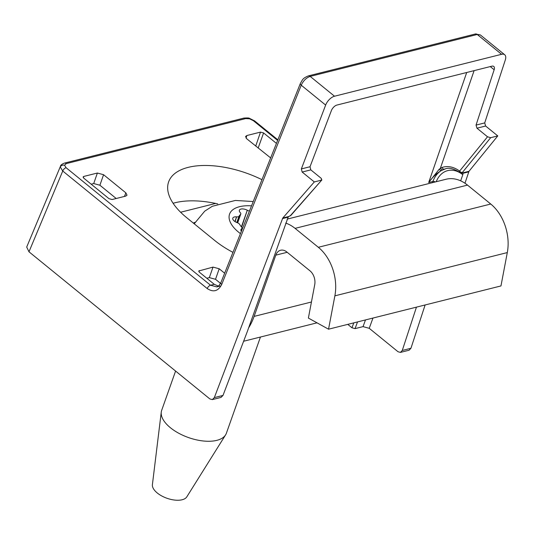 <?xml version="1.0" encoding="UTF-8"?>
<svg xmlns="http://www.w3.org/2000/svg" width="534" height="534" viewBox="0 0 534 534"><rect width="100%" height="100%" fill="white"/><g stroke="black" fill="none" stroke-linecap="round" stroke-linejoin="round"><path stroke-width="0.8" d="M507.3 252.582L500.965 285.937L328.543 329.198L334.878 295.843A40.037 28.215 -104.1 0 0 318.331 247.289L490.753 204.028A40.037 28.215 75.9 0 1 507.3 252.582L334.878 295.843M248.604 327.896A68.639 48.367 -104.1 0 0 254.117 316.388L275.798 255.152A11.441 8.063 75.9 0 1 280.617 250.239A11.441 8.063 75.9 0 1 286.731 251.914L309.994 270.838A11.441 8.063 75.9 0 1 314.72 284.709L308.385 318.064L328.543 329.198M195.017 222.331A36.032 17.535 19.5 0 0 193.355 223.092M287.125 219.12L446.077 179.244A40.037 28.215 75.9 0 1 467.497 185.104L295.075 228.365L318.331 247.289M467.497 185.104L490.753 204.028M295.075 228.365A40.037 28.215 -104.1 0 0 285.717 223.099M241.628 227.137L247.295 210.236A5.72 2.783 19.5 0 0 239.379 210.242A5.72 2.783 19.5 0 0 239.305 210.85A5.72 2.783 19.5 0 0 240.16 212.505L240.327 212.686A3.431 1.669 19.5 0 1 240.794 214.047A3.431 1.669 19.5 0 1 240.534 214.421A26.313 12.803 19.5 0 0 239.025 216.237L236.802 222.504M235.14 221.67L236.549 216.851A5.72 2.783 19.5 0 0 232.811 218.146A5.72 2.783 19.5 0 0 232.731 218.753A5.72 2.783 19.5 0 0 237.016 222.591L237.316 222.705A3.431 1.669 19.5 0 1 239.693 224.434A26.313 12.803 19.5 0 0 241.568 227.057A3.431 1.669 19.5 0 1 241.962 228.332A3.431 1.669 19.5 0 1 241.635 228.759L241.495 228.866A5.72 2.783 19.5 0 0 240.961 229.573A5.72 2.783 19.5 0 0 240.887 230.174A5.72 2.783 19.5 0 0 241.348 231.342M260.452 337.027L226.376 433.261A34.316 16.701 -160.5 0 1 225.588 434.883L186.827 496.834A18.37 8.938 -160.5 0 1 167.883 498.576A18.37 8.938 -160.5 0 1 152.384 485.64A18.37 8.938 -160.5 0 1 152.404 484.645L161.261 412.108A34.316 16.701 -160.5 0 1 161.675 410.346L175.586 371.063M225.588 434.883A34.316 16.701 -160.5 0 1 190.191 438.14A34.316 16.701 -160.5 0 1 161.235 413.97A34.316 16.701 -160.5 0 1 161.261 412.108M236.842 216.877A3.431 1.669 19.5 0 0 239.025 216.237M247.562 210.376A3.431 1.669 19.5 0 0 249.445 211.057M60.542 166.107L60.309 167.022L62.745 171.02L207.225 288.554C213.393 292.585 218.219 291.224 221.717 284.468L301.229 85.206C303.325 80.707 306.302 77.77 310.161 76.402L477.229 34.49L480.326 34.917L504.69 54.742A9.151 4.726 129.1 0 0 501.586 54.301L334.518 96.22L310.161 76.402A3.431 2.416 75.9 0 0 308.325 75.901L308.325 75.901C302.177 78.545 302.691 79.773 300.368 83.438A3.431 1.615 21.8 0 0 301.229 85.206L325.647 105.071A9.151 4.726 -50.9 0 1 334.518 96.22M66.209 163.624A3.431 2.416 -104.1 0 0 64.374 163.124L64.374 163.124C61.844 164.132 60.549 165.173 60.475 166.248L26.7 247.055L28.983 251.801L62.745 171.02A3.431 1.776 129.1 0 1 66.076 167.703L64.541 165.226L66.209 163.624L245.66 118.601A3.431 2.416 -104.1 0 0 243.824 118.101L64.374 163.124M173.103 203.274A71.109 34.603 -160.5 0 1 175.018 202.753A71.109 34.603 -160.5 0 1 217.765 203.901M232.957 252.368A70.355 34.236 19.5 0 1 214.635 240.407L186.52 217.532A70.355 34.236 -160.5 0 1 168.737 181.587A70.355 34.236 -160.5 0 1 188.202 167.362A70.355 34.236 -160.5 0 1 261.96 179.691M487.515 136.784L490.666 137.692L462.431 172.409A2.29 1.502 -140.9 0 1 459.634 171.067A2.29 1.235 -53.6 0 0 459.867 172.442C453.646 168.624 448.867 167.409 445.53 168.811L441.398 170.533C436.732 173.203 432.493 177.201 428.689 182.528L439.262 169.144L442.092 167.436C447.826 165.593 453.673 166.802 459.634 171.067L487.515 136.784L476.955 128.193L476.048 125.09L484.712 122.913L485.62 126.017L476.955 128.193M206.812 278.247L209.335 277.613L215.522 279.295L220.549 283.387M91.18 184.183L93.71 183.549L99.898 185.231L116.205 198.501M218.366 286.131L214.254 284.308L199.316 272.146L198.728 271.005L213.013 267.093L209.335 277.613M215.522 279.295L219.2 268.776L213.013 267.093M219.2 268.776L224.64 273.208M255.719 146.089L260.499 132.105L246.855 135.529L245.573 136.504L246.748 138.793L270.651 157.91M260.499 132.105L263.596 132.946L258.149 148.065M276.438 143.399L263.596 132.946M99.898 185.231L103.569 174.711L125.857 192.847L124.475 196.425M83.331 177.729L83.738 176.454L83.097 176.941L83.684 178.089L109.009 198.688L112.107 199.529L125.75 196.105L127.012 195.19L125.857 192.847M83.738 176.454L97.382 173.029L93.71 183.549M103.569 174.711L97.382 173.029M425.117 304.967L410.94 348.281L409.097 350.224L400.427 352.4L398.01 351.726L369.228 328.31L363.047 326.628L355.07 328.624L351.979 327.789L347.781 324.372M400.427 352.4L402.276 350.458L410.94 348.281M416.453 307.143L402.276 350.458M459.867 172.442A2.29 2.29 0 0 0 461.783 172.822A2.29 1.615 75.9 0 0 462.431 172.409L462.851 172.842L468.986 171.307L464.967 183.235M468.685 171.868L462.985 173.296L462.878 174.545A4.579 3.224 75.9 0 1 461.87 174.031A28.229 19.892 -104.1 0 0 436.211 181.714M460.655 180.826L462.878 174.545M289.735 215.983A2.29 1.615 75.9 0 0 289.855 215.956A2.29 1.615 75.9 0 0 290.503 215.542A2.29 1.395 41.1 0 0 291.023 215.249L321.915 179.885L290.503 215.542L288.921 216.484L282.786 218.019L314.312 181.94L321.421 180.158L321.381 178.469L310.821 169.879L310.02 166.742L331.387 110.591A5.72 2.957 129.1 0 1 336.934 105.058L491.834 66.189A5.72 2.957 -50.9 0 1 493.776 66.463A5.72 2.957 -50.9 0 1 494.157 69.747L476.048 125.09M325.647 105.071L301.356 168.918L302.151 172.048L310.821 169.879M504.69 54.742A9.151 4.726 129.1 0 1 505.304 59.995L484.712 122.913M282.786 218.019L214.334 397.61L212.325 399.592L209.849 398.931L28.983 251.801M468.986 171.307L497.775 135.91L485.62 126.017M497.775 135.91L490.666 137.692M462.985 173.296L462.851 172.842M445.57 168.804A30.518 21.5 75.9 0 0 444.335 169.165A2.29 1.662 -109.1 0 1 442.092 167.436M442.773 169.805A2.29 1.649 -115.7 0 1 440.43 168.117L474.112 70.635M439.262 169.144A2.29 1.448 60.4 0 0 441.398 170.533A30.518 21.5 75.9 0 0 432.887 181.473A2.29 1.135 -159.6 0 1 435.35 181.934M277.627 140.422L253.39 120.704A3.431 1.776 -50.9 0 1 254.558 120.871L277.867 139.828M282.453 218.593L288.153 217.164L247.335 331.481L222.998 395.434L214.334 397.61M212.325 399.592L220.996 397.423L222.998 395.434M220.342 285.99L216.771 286.885L210.55 285.236L66.076 167.703M314.312 181.94L302.151 172.048M288.153 217.164L288.921 216.484M300.368 83.438L220.856 282.706A3.431 1.615 21.8 0 0 221.717 284.468M254.117 316.388L311.435 302.004M287.199 252.295L275.798 255.152M215.643 203.434L180.592 212.232M240.44 233.618A35.831 17.435 -160.5 0 1 229.099 217.885A35.831 17.435 -160.5 0 1 251.521 205.85M240.934 230.454L241.495 228.866M240.981 230.615L241.635 228.759M234.9 221.51L236.549 216.851M237.563 222.805L240.534 214.421M241.408 226.87L247.295 210.236M60.309 167.022A3.431 2.964 1.9 0 1 64.541 165.226M253.39 120.704L249.552 118.808L245.66 118.601M249.552 118.808A3.431 0.454 -74.8 0 0 249.451 118.321C249.104 117.921 247.229 117.847 243.824 118.101M466.703 72.497L428.689 182.528L432.887 181.473L432.44 182.661M214.254 284.308L210.55 285.236A3.431 1.776 129.1 0 0 207.225 288.554M372.966 318.05L369.228 328.31M494.157 69.747L490.265 66.583M310.02 166.742L301.356 168.918M501.586 54.301L477.229 34.49A3.431 2.416 75.9 0 0 475.394 33.982L308.325 75.901M357.513 321.929L355.07 328.624M363.047 326.628L365.483 319.933M351.979 327.789L353.768 322.87M246.855 135.529L246.034 138.079M461.903 172.782A2.29 1.615 -104.1 0 0 462.03 172.762A2.29 1.615 -104.1 0 0 462.678 172.342M461.843 172.809A2.29 1.235 -53.6 0 1 461.87 174.031M198.955 271.793L199.369 270.518M291.023 215.249A2.29 2.29 0 0 1 289.855 215.956L289.615 216.023A2.29 1.615 -104.1 0 0 290.256 215.602M317.022 322.836L243.617 341.253M253.243 201.532L235.381 200.45L212.305 206.284L204.729 211.157L194.209 223.786M241.068 230.848L241.962 228.332M237.677 222.852L240.794 214.047M475.394 33.982L480.333 34.93M249.451 118.321L254.558 120.871M220.856 282.706L219.013 285.583L216.771 286.885"/></g></svg>
